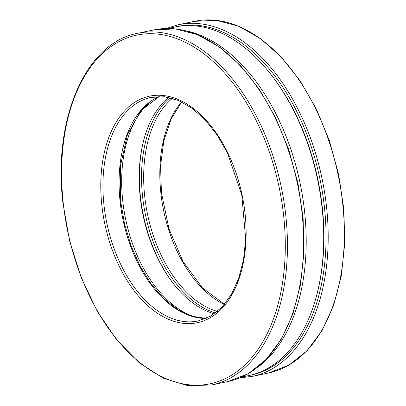 <?xml version="1.0" encoding="UTF-8"?>
<svg xmlns="http://www.w3.org/2000/svg" width="406" height="406" viewBox="0 0 406 406"><rect width="100%" height="100%" fill="white"/><g stroke="black" fill="none" stroke-linecap="round" stroke-linejoin="round"><path stroke-width="0.61" d="M175.397 286.134A117.278 71.075 78.1 0 1 140.456 196.798A117.278 71.075 78.1 0 1 144.196 138.446M167.911 28.486L175.011 26.989A178.158 107.966 78.1 0 1 268.457 71.385L269.158 72.243A176.635 107.042 78.1 0 1 316.457 296.136L316.167 297.207A178.158 107.966 78.1 0 1 248.66 375.606L241.56 377.108M185.74 30.765A178.158 107.966 78.1 0 1 299.983 182.675A178.158 107.966 78.1 0 1 256.942 367.816M268.457 71.385A178.158 107.966 78.1 0 1 316.167 297.207M214.348 313.767A115.756 70.152 78.1 0 1 175.047 285.707A115.756 70.152 78.1 0 1 140.212 197.103A115.756 70.152 78.1 0 1 144.049 138.979A115.756 70.152 78.1 0 1 168.642 97.425M197.286 317.573A115.756 70.152 78.1 0 1 122.729 200.797A115.756 70.152 78.1 0 1 151.499 100.845M252.532 376.347A179.68 108.889 78.1 0 0 321.928 178.041A179.68 108.889 78.1 0 0 178.254 24.746L194.403 21.335A179.68 108.889 78.1 0 1 338.081 174.626A179.68 108.889 78.1 0 1 268.681 372.936L252.532 376.347L239.987 377.788M224.34 304.49A114.233 69.228 78.1 0 1 160.862 192.997A114.233 69.228 78.1 0 1 181.538 101.865M217.408 311.407A114.233 69.228 78.1 0 1 144.714 196.408A114.233 69.228 78.1 0 1 172.398 98.343M215.505 312.919A115.756 70.152 78.1 0 1 142.587 196.605A115.756 70.152 78.1 0 1 170.043 97.729M176.199 26.745A178.158 107.966 78.1 0 1 319.842 178.483A178.158 107.966 78.1 0 1 249.842 375.347M137.502 33.353L153.656 29.942A179.68 108.889 78.1 0 1 297.329 183.238A179.68 108.889 78.1 0 1 227.933 381.544L211.785 384.954L187.719 385.7L163.105 378.123L139.106 362.639L116.811 339.995L97.232 311.255L81.256 277.755L69.634 241.052L62.9 202.868C52.76 118.826 85.828 42.671 137.502 33.353A179.68 108.889 78.1 0 1 281.18 186.648A179.68 108.889 78.1 0 1 211.785 384.954M206.116 318.421A114.233 69.228 78.1 0 1 120.115 201.604A114.233 69.228 78.1 0 1 159.233 96.496M103.966 205.02A114.233 69.228 78.1 0 1 151.032 97.389L164.435 96.76L178.28 100.404L192.058 108.214L205.213 119.932L217.21 135.107L227.563 153.148L241.788 194.966L245.691 238.967L243.524 259.657L238.692 278.389L231.4 294.421L221.96 307.144L210.765 316.071L198.255 320.923A114.233 69.228 78.1 0 1 103.966 205.02M101.835 205.213A115.756 70.152 78.1 0 1 198.534 112.685A115.756 70.152 78.1 0 1 220.001 310.321A115.756 70.152 78.1 0 1 101.835 205.213M63.229 202.954A178.158 107.966 78.1 0 1 212.049 60.545A178.158 107.966 78.1 0 1 245.097 364.72A178.158 107.966 78.1 0 1 63.229 202.954M194.403 21.335L216.154 20.3L238.444 26.111L260.403 38.499L281.216 56.957L300.105 80.779L316.365 109.052L329.388 140.694L338.665 174.499L343.852 209.161L344.745 243.372L341.309 275.806L333.671 305.241L322.105 330.54L307.027 350.754L288.991 365.085L268.681 372.936M181.715 101.952L171.027 119.12L163.821 140.867L160.553 165.907L161.436 192.779L169.008 228.908L183.136 261.718L202.315 287.763L224.472 304.338M178.254 24.746L166.196 28.501M153.656 29.942L175.402 28.907L197.697 34.718L219.656 47.106L240.469 65.564L259.358 89.386L275.618 117.659L288.636 149.301L297.918 183.106L303.104 217.773L303.998 251.979L300.562 284.418L292.924 313.848L281.353 339.152L266.28 359.361L248.244 373.693L227.933 381.544M159.279 96.496L140.872 110.671L127.423 134.635L120.43 165.958L120.689 201.386L124.581 224.097L131.184 246.061L140.227 266.377L151.336 284.21L164.044 298.841L177.813 309.666L192.048 316.259L206.157 318.4"/></g></svg>
